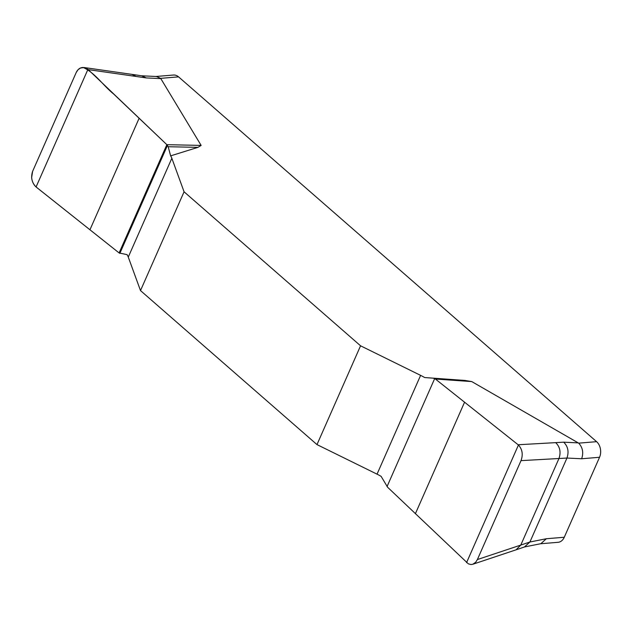 <?xml version="1.0" encoding="UTF-8"?>
<svg xmlns="http://www.w3.org/2000/svg" width="632" height="632" viewBox="0 0 632 632"><rect width="100%" height="100%" fill="white"/><g stroke="black" fill="none" stroke-linecap="round" stroke-linejoin="round"><path stroke-width="0.95" d="M424.68 377.549L465.057 380.456L424.68 377.549A28.211 11.613 23.8 0 0 420.612 375.368L360.556 345.807L184.07 191.796L171.849 158.276A28.211 11.613 23.8 0 0 170.64 155.859L197.95 147.359L168.175 146.727L170.64 155.859M465.057 380.456L471.764 381.586L578.691 443.151L596.592 441.673L178.564 76.867A11.281 8.2 -94.7 0 0 173.484 75.034L155.962 76.48M178.564 76.867L160.654 78.352L201.134 145.415L197.95 147.359M36.079 186.961L87.951 69.346L84.009 67.521L80.438 68.043L78.005 69.773L76.219 72.49L32.595 171.406C30.652 177.505 31.813 182.688 36.079 186.961L119.108 252.942L127.072 254.649A28.211 11.613 -156.2 0 1 128.272 257.074L140.501 290.586L316.988 444.604L377.043 474.158A28.211 11.613 -156.2 0 1 381.112 476.346L387.653 487.288L468.336 563.839L470.959 564.534L472.768 564.265L475.683 562.267L477.381 559.557L520.784 545.076L516.028 549.84L472.831 564.25M316.988 444.604L360.556 345.807M184.07 191.796L140.501 290.586M433.481 378.244L435.401 379.034L518.122 444.754L563.689 442.187L578.312 442.89M471.764 381.586L435.401 379.034M518.122 444.754L518.438 445.015C522.356 449.32 523.217 454.527 521.005 460.641L477.381 559.557M555.702 442.645C560.015 446.911 561.105 452.196 558.965 458.508L521.005 460.641M596.592 441.673A11.281 8.2 -94.7 0 1 599.547 457.276L581.638 458.761L566.951 458.05L558.965 458.508L520.784 545.076L529.916 542.011L546.364 538.733L564.273 537.255A11.281 8.2 -94.7 0 1 558.103 542.303L540.534 543.757M84.072 67.529L132.049 74.386L136.085 76.456L88.251 69.631L166.856 144.681L201.134 145.415M166.856 144.681L119.108 252.942L36.387 187.222C33.717 184.979 32.129 181.803 31.632 177.695L32.595 171.406L76.219 72.49C77.776 69.244 80.082 67.569 83.14 67.466C94.618 72.427 103.245 85.604 113.539 93.915L166.856 144.681L168.175 146.727M136.085 76.456L146.269 77.926L141.663 75.793L132.049 74.386M581.638 458.761C583.699 452.741 582.712 447.543 578.691 443.151M563.689 442.187C568.002 446.445 569.084 451.738 566.951 458.05L529.916 542.011L524.442 546.964L540.874 543.686L546.364 538.733M160.654 78.352L156.357 76.504L141.663 75.793M599.547 457.276L564.273 537.255M160.891 78.629L146.269 77.926M128.272 257.074L171.849 158.276M119.835 253.4L167.472 145.392M89.949 229.772L139.143 118.224M420.612 375.368L377.043 474.158M434.682 378.576L387.037 486.585M518.438 445.015L466.566 562.63M464.567 402.205L415.366 513.753M524.426 546.972L516.028 549.84"/></g></svg>
